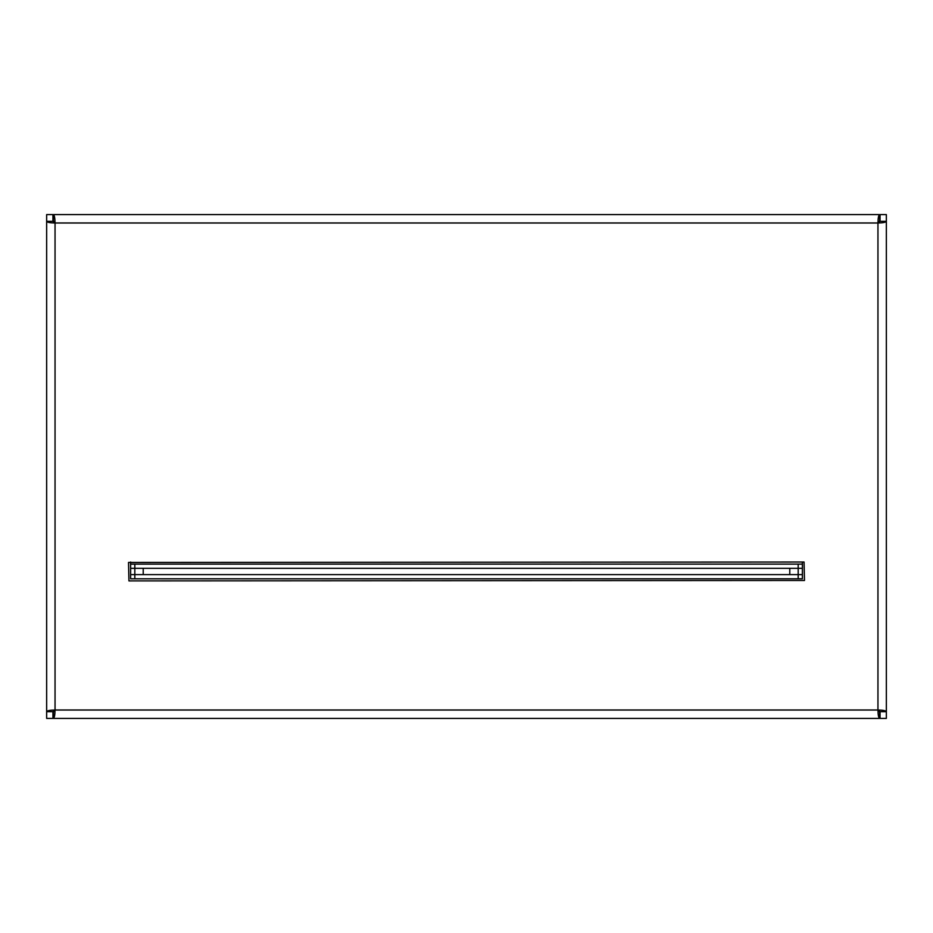 <?xml version="1.0" encoding="UTF-8"?>
<svg xmlns="http://www.w3.org/2000/svg" width="933" height="933" viewBox="0 0 933 933"><rect width="100%" height="100%" fill="white"/><g stroke="black" fill="none" stroke-linecap="round" stroke-linejoin="round"><path stroke-width="1.4" d="M130.62 564.115L134.819 564.115L134.819 578.81L130.62 578.81L130.62 568.314L134.819 568.314L130.62 568.314L130.62 562.016L130.62 564.115L134.819 564.115L134.819 574.611L130.62 574.611L130.62 564.115L130.62 578.81L130.62 574.611L134.819 574.611L134.819 578.81L130.62 578.81L130.62 564.115M798.182 564.115L134.819 564.115L802.38 564.115L802.38 578.81L134.819 578.81L798.182 578.81L798.182 564.115L802.38 564.115L802.38 574.611L789.785 574.611L789.785 568.314L143.215 568.314L143.215 574.611L134.819 574.611L802.38 574.611L802.38 578.81L798.182 578.81L798.182 568.314L789.785 568.314L789.785 574.611L143.215 574.611L143.215 568.314L134.819 568.314L802.38 568.314L798.182 568.314L798.182 564.115M802.38 562.016L802.38 564.115L802.38 562.016M52.948 718.41L46.65 718.41L46.65 214.59L52.948 214.59L52.948 221.308L46.65 221.308C47.163 222.322 49.962 222.882 55.047 222.987L53.368 220.888L53.368 214.59L879.632 214.59C878.618 215.103 878.058 217.902 877.953 222.987C883.038 222.882 885.837 222.322 886.35 221.308L886.35 711.692C885.837 710.678 883.038 710.118 877.953 710.013C878.058 715.098 878.618 717.897 879.632 718.41L53.368 718.41C54.382 717.897 54.942 715.098 55.047 710.013C49.962 710.118 47.163 710.678 46.65 711.692L52.948 711.692L52.948 718.41M479.515 718.41L453.485 718.41M128.521 562.436L128.941 580.909L804.479 580.489L804.059 562.016L128.521 562.436M879.632 214.59L879.632 220.888L877.953 222.987L880.052 221.308L880.052 214.59L886.35 214.59L886.35 221.308L880.052 221.308M52.948 221.308L55.047 222.987C54.942 217.902 54.382 215.103 53.368 214.59M880.052 711.692L886.35 711.692L886.35 718.41L880.052 718.41L880.052 711.692L877.953 710.013L877.953 222.987L55.047 222.987L55.047 710.013L53.368 712.112L53.368 718.41M52.948 711.692L55.047 710.013L877.953 710.013L879.632 712.112L879.632 718.41"/></g></svg>
